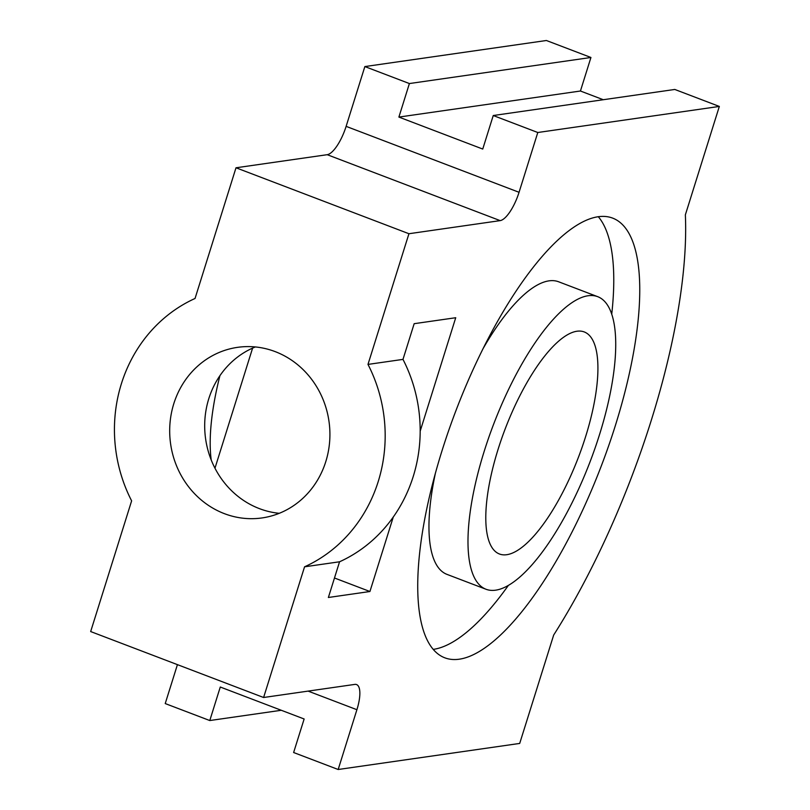<?xml version="1.0" encoding="UTF-8"?>
<svg xmlns="http://www.w3.org/2000/svg" width="810" height="810" viewBox="0 0 810 810"><rect width="100%" height="100%" fill="white"/><g stroke="black" fill="none" stroke-linecap="round" stroke-linejoin="round"><path stroke-width="1.21" d="M498.109 449.246A118.847 39.285 110.9 0 0 499.507 554.02A118.847 39.285 110.9 0 0 578.553 456.962A118.847 39.285 110.9 0 0 584.192 331.918A118.847 39.285 110.9 0 0 498.109 449.246M219.925 375.678A156.583 51.749 110.9 0 0 211.218 459.969M484.218 451.241A156.583 51.749 110.9 0 0 486.061 589.275A156.583 51.749 110.9 0 0 590.206 461.406A156.583 51.749 110.9 0 0 597.638 296.652A156.583 51.749 110.9 0 0 484.218 451.241M482.8 349.11A156.583 51.749 -69.1 0 1 558.596 281.769L597.638 296.652M486.061 589.275L447.019 574.391A156.583 51.749 -69.1 0 1 435.304 473.678M263.604 697.501L90.669 631.557L131.625 500.863A145.587 135.148 81.8 0 1 195.048 298.475L236.004 167.781L327.21 154.69L500.155 220.624A28.522 9.426 -69.1 0 0 519.058 192.294L537.789 132.506L719.331 106.434L685.361 214.842A332.778 109.988 -69.1 0 1 553.686 635.03L519.706 743.428L338.175 769.5L356.906 709.712A28.522 9.426 -69.1 0 0 356.572 684.572A28.522 9.426 -69.1 0 0 354.81 684.399L263.604 697.501L304.56 566.808L339.552 561.786L328.374 597.486L369.927 591.513L393.275 517.023M252.598 348.118L214.964 468.21M603.288 99.721L580.436 91.014L590.935 57.48L546.396 40.5L364.854 66.572L346.123 126.36A28.522 9.426 -69.1 0 1 327.21 154.69M338.175 769.5L293.625 752.52L304.135 718.986L220.279 687.022L209.78 720.546L165.23 703.566L177.43 664.635M590.935 57.48L409.394 83.551L398.895 117.075L482.74 149.05L493.25 115.526L537.789 132.506M580.436 91.014L398.895 117.075M281.283 710.279L209.78 720.546M615.367 425.533A235.325 77.78 -69.1 0 1 444.913 657.852A235.325 77.78 -69.1 0 1 456.081 410.255A235.325 77.78 -69.1 0 1 612.593 218.093A235.325 77.78 -69.1 0 1 615.367 425.533M420.167 431.183L455.726 317.723L414.173 323.686L402.985 359.387L367.983 364.409L408.939 233.725L500.155 220.624M334.479 577.996L369.927 591.513M279.248 513.307A86.164 79.987 81.8 0 1 205.629 438.99A86.164 79.987 81.8 0 1 255.363 346.943M402.985 359.387A145.587 135.148 81.8 0 1 339.552 561.786M493.25 115.526L674.791 89.454L719.331 106.434M364.854 66.572L409.394 83.551M236.004 167.781L408.939 233.725M325.792 461.609A86.164 79.987 81.8 0 1 262.055 517.934A86.164 79.987 81.8 0 1 170.626 444.012A86.164 79.987 81.8 0 1 237.563 347.348A86.164 79.987 81.8 0 1 325.792 461.609M367.983 364.409A145.587 135.148 81.8 0 1 304.56 566.808M508.326 585.478A235.325 77.78 -69.1 0 1 433.289 649.377M598.276 216.675A235.325 77.78 -69.1 0 1 611.722 314.3M308.104 691.102L356.906 709.712M346.123 126.36L519.058 192.294"/></g></svg>
